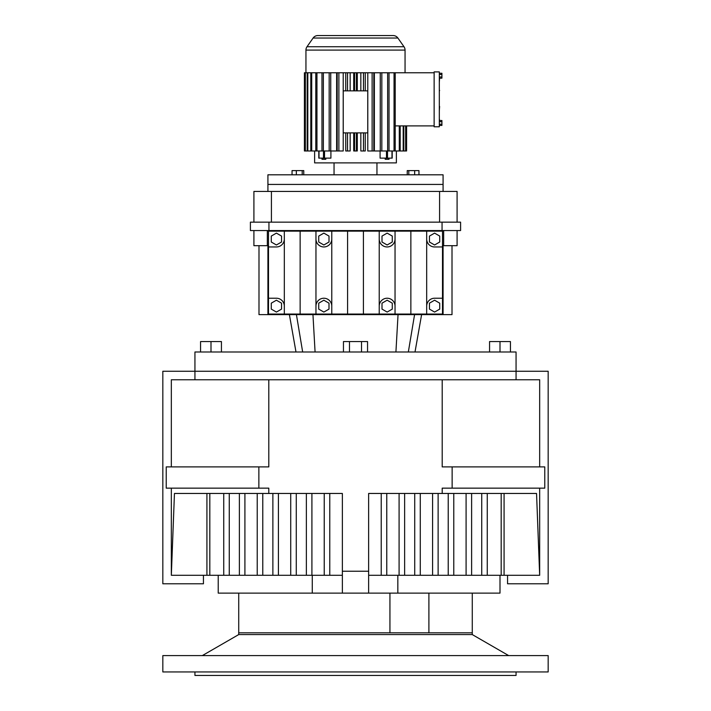 <?xml version="1.0" encoding="UTF-8"?>
<svg xmlns="http://www.w3.org/2000/svg" width="711" height="711" viewBox="0 0 711 711"><rect width="100%" height="100%" fill="white"/><g stroke="black" fill="none" stroke-linecap="round" stroke-linejoin="round"><path stroke-width="1.07" d="M368.636 575.288L539.667 575.288L539.667 488.155M342.364 575.288L171.333 575.288L171.333 488.155L171.333 575.288L174.453 493.461L268.802 493.461L268.802 488.155L166.232 488.155L166.232 466.896L166.232 488.155L166.232 466.896L258.866 466.896L258.866 488.155M539.667 466.896L539.667 379.763L442.198 379.763L442.198 466.896L544.768 466.896L544.768 488.155L442.198 488.155L442.198 493.461L368.636 493.461L368.636 593.125L397.831 593.125L397.831 575.288M203.444 575.288L203.444 583.784L162.828 583.784L162.828 371.266L194.938 371.266L194.938 379.763M389.939 593.125L389.939 632.826L238.727 632.826L472.273 632.826L472.273 593.125M508.676 655.595L472.273 634.576L238.727 634.576L238.727 593.125M501.184 493.461L501.184 575.288M504.081 493.461L504.081 575.288M257.231 493.461L257.231 575.288M244.913 493.461L244.913 575.288M278.41 493.461L278.41 575.288M272.873 493.461L272.873 575.288M311.907 493.461L311.907 575.288M306.37 493.461L306.37 575.288M399.093 493.461L399.093 575.288M404.63 493.461L404.63 575.288M223.734 493.461L223.734 575.288M209.816 493.461L209.816 575.288M229.271 493.461L229.271 575.288M466.087 493.461L466.087 575.288M453.769 493.461L453.769 575.288M507.556 575.288L507.556 583.784L548.172 583.784L548.172 371.266L194.938 371.266L194.938 351.998L516.062 351.998L516.062 379.763M262.777 493.461L262.777 575.288M329.771 493.461L329.771 575.288M324.234 493.461L324.234 575.288M414.726 493.461L414.726 575.288M420.272 493.461L420.272 575.288M268.802 493.461L342.364 493.461L342.364 593.125L218.224 593.125L218.224 575.288M442.198 493.461L536.547 493.461L539.667 575.288M206.919 493.461L206.919 575.288M239.376 493.461L239.376 575.288M481.729 493.461L481.729 575.288M471.624 493.461L471.624 575.288M290.728 493.461L290.728 575.288M472.273 634.576L472.273 632.826L428.902 632.826L428.902 593.125M381.229 493.461L381.229 575.288M432.59 493.461L432.59 575.288M438.127 493.461L438.127 575.288M171.333 379.763L171.333 466.896L171.333 379.763L442.198 379.763M487.266 493.461L487.266 575.288M296.274 493.461L296.274 575.288M500.002 575.288L500.002 593.125L397.831 593.125M386.766 493.461L386.766 575.288M448.223 493.461L448.223 575.288M544.768 466.896L544.768 488.155M342.364 593.125L368.636 593.125M342.364 571.235L368.636 571.235M452.134 466.896L452.134 488.155M258.866 466.896L268.802 466.896L268.802 379.763M439.318 83.249L439.318 88.431M439.318 71.891L439.318 126.78L434.137 126.78L434.137 71.891L439.318 71.891M439.318 92.892L439.318 97.647M439.318 121.732L441.913 121.732L441.913 120.506L439.318 120.506M439.318 111.627L439.318 117.128M439.611 78.166L439.318 82.085M439.318 118.781L439.611 120.506M439.318 90.413L439.318 88.822M439.611 90.413L439.318 91.204M441.913 121.732L441.913 125.412L439.318 125.412M441.913 124.185L439.318 124.185M439.318 99.336L439.318 104.89M439.611 106.481L439.318 110.818M439.318 74.486L441.913 74.486L441.913 73.26L439.318 73.26M441.913 74.486L441.913 76.939L439.318 76.939M441.913 76.939L441.913 78.166L439.318 78.166M434.137 125.9L395.209 125.9M434.137 72.771L394.045 72.771L394.045 150.981L395.209 150.981L395.209 72.771M317.879 35.55L393.121 35.55L317.879 35.55A5.839 5.839 0 0 0 313.098 38.038L307.001 46.739A5.839 5.839 0 0 0 305.943 50.09L305.943 72.771M393.121 35.55A5.839 5.839 0 0 1 397.902 38.038L403.999 46.739A5.839 5.839 0 0 1 405.057 50.09L405.057 72.771M336.632 72.771L336.632 150.981L330.739 150.981L330.739 72.771L329.175 72.771L329.175 150.981L323.363 150.981L323.363 72.771L321.976 72.771L321.976 150.981L316.955 150.981L316.955 72.771L315.791 72.771L315.791 150.981L311.72 150.981L311.72 72.771L310.814 72.771L310.814 150.981L307.81 150.981L307.81 72.771L305.037 72.771L305.037 150.981L304.415 150.981L304.415 72.771L305.037 72.771M310.814 72.771L307.81 72.771M315.791 72.771L311.72 72.771M321.976 72.771L316.955 72.771M329.175 72.771L323.363 72.771M343.209 72.771L343.209 150.981L338.88 150.981L338.88 72.771L330.739 72.771M347.519 90.857L367.765 90.857L367.765 132.895L343.235 132.895L343.235 90.857L347.519 90.857L347.519 72.771L338.88 72.771M356.407 90.857L356.407 72.771L347.519 72.771M394.045 72.771L356.407 72.771M406.576 125.9L406.576 150.981L405.963 150.981L405.963 125.9M405.643 125.9L405.643 150.981L403.804 150.981L403.804 125.9M406.585 125.9L406.576 150.981M314.626 150.981L314.626 162.89L396.374 162.89L396.374 150.981M392.063 158.126L380.092 158.126L380.092 150.981M374.368 72.771L374.368 150.981L380.261 150.981L380.261 72.771M367.791 72.771L367.791 150.981L372.12 150.981L372.12 72.771M360.833 72.771L360.833 90.857M360.833 132.895L360.833 150.981L365.258 150.981L365.258 132.895M357.286 72.771L357.286 90.857M357.286 132.895L357.286 150.981L353.714 150.981L353.714 132.895M353.714 72.771L353.714 90.857M350.168 72.771L350.168 90.857M350.168 132.895L350.168 150.981L347.519 150.981L347.519 132.895M318.804 150.981L318.804 158.126L330.908 158.126L330.908 150.981M403.19 125.9L403.19 150.981L403.804 150.981M400.186 125.9L400.186 150.981L403.19 150.981M399.28 125.9L399.28 150.981L400.186 150.981M395.209 150.981L399.28 150.981M389.024 72.771L389.024 150.981L394.045 150.981M380.261 150.981L387.637 150.981L387.637 72.771M311.72 150.981L310.814 150.981M305.037 150.981L307.81 150.981M354.593 132.895L354.593 150.981M330.739 150.981L329.175 150.981M345.742 132.895L345.742 150.981L347.519 150.981M345.742 72.771L345.742 90.857M373.817 72.771L373.817 150.981L372.12 150.981M337.183 72.771L337.183 150.981L338.88 150.981M381.825 150.981L381.825 72.771M365.258 90.857L365.258 72.771M354.593 72.771L354.593 90.857M356.407 150.981L356.407 132.895M305.357 150.981L305.357 72.771M307.196 72.771L307.196 150.981M304.424 150.981L304.424 72.771M363.481 132.895L363.481 150.981M363.481 72.771L363.481 90.857M316.955 150.981L315.791 150.981M389.024 150.981L387.637 150.981M323.363 150.981L321.976 150.981M334.046 162.89L334.046 174.799M376.954 162.89L376.954 174.799M321.976 158.126L321.976 159.291L325.807 159.291L325.807 158.126M385.193 158.126L385.193 159.291L389.024 159.291L389.024 158.126M443.077 191.437L443.077 184.433L267.923 184.433L443.077 184.433L443.077 174.799L267.923 174.799L267.923 191.437M418.957 174.799L418.957 170.596L407.234 170.596L407.234 174.799M408.798 170.596L408.798 174.799M414.664 170.596L414.664 174.799M303.766 174.799L303.766 170.596L292.043 170.596L292.043 174.799M302.202 170.596L302.202 174.799M296.336 170.596L296.336 174.799M200.564 351.998L200.564 341.564L210.998 341.564L210.998 351.998M210.998 341.564L221.432 341.564L221.432 351.998M343.449 351.998L343.449 341.564L367.551 341.564L367.551 351.998M361.526 341.564L361.526 351.998M349.474 341.564L349.474 351.998M489.568 351.998L489.568 341.564L500.002 341.564L500.002 351.998M516.062 371.266L194.938 371.266M500.002 341.564L510.436 341.564L510.436 351.998M258.991 245.686L258.991 314.626L452.009 314.626L452.009 245.686M267.923 314.626L267.923 245.686L267.336 245.686L267.336 230.56M443.664 230.56L443.664 245.686L443.077 245.686L443.077 314.626M267.336 245.686L253.907 245.686L253.907 230.56M457.093 230.56L457.093 245.686L443.664 245.686M426.68 231.137L426.68 239.047A7.91 7.91 0 0 0 434.59 246.957L442.5 246.957L442.5 231.137L268.5 231.137L268.5 314.049L284.32 314.049L284.32 306.139A7.91 7.91 0 0 0 276.41 298.229L268.5 298.229M442.5 246.957L442.5 298.229L434.59 298.229A7.91 7.91 0 0 0 426.68 306.139L426.68 314.049L442.5 314.049L442.5 298.229M442.055 230.56L442.055 222.152L460.595 222.152L460.595 230.56L250.405 230.56L250.405 222.152L268.945 222.152L268.945 230.56M426.68 314.049L284.32 314.049M379.23 231.137L379.23 314.049M363.41 231.137L363.41 314.049M284.32 231.137L284.32 306.139M347.59 231.137L347.59 314.049M331.77 231.137L331.77 314.049M315.96 231.137L315.96 314.049M300.14 231.137L300.14 314.049M410.86 231.137L410.86 314.049M395.04 231.137L395.04 314.049M426.68 239.047L426.68 306.139M442.055 222.152L268.945 222.152M268.5 246.957L276.41 246.957A7.91 7.91 0 0 0 284.32 239.047M382.003 242.016L387.14 244.984L392.276 242.016L392.276 236.079L387.14 233.119L382.003 236.079L382.003 242.016M379.23 239.047A7.91 7.91 0 0 0 387.14 246.957A7.91 7.91 0 0 0 395.04 239.047M318.724 242.016L323.861 244.984L328.997 242.016L328.997 236.079L323.861 233.119L318.724 236.079L318.724 242.016M315.96 239.047A7.91 7.91 0 0 0 323.861 246.957A7.91 7.91 0 0 0 331.77 239.047M429.453 236.079L429.453 242.016L434.59 244.984L439.727 242.016L439.727 236.079L434.59 233.119L429.453 236.079M276.41 233.119L271.273 236.079L271.273 242.016L276.41 244.984L281.547 242.016L281.547 236.079L276.41 233.119M395.04 306.139A7.91 7.91 0 0 0 387.14 298.229A7.91 7.91 0 0 0 379.23 306.139M331.77 306.139A7.91 7.91 0 0 0 323.861 298.229A7.91 7.91 0 0 0 315.96 306.139M429.453 309.107L434.59 312.067L439.727 309.107L439.727 303.17L434.59 300.202L429.453 303.17L429.453 309.107M276.41 300.202L271.273 303.17L271.273 309.107L276.41 312.067L281.547 309.107L281.547 303.17L276.41 300.202M392.276 309.107L392.276 303.17L387.14 300.202L382.003 303.17L382.003 309.107L387.14 312.067L392.276 309.107M323.861 300.202L318.724 303.17L318.724 309.107L323.861 312.067L328.997 309.107L328.997 303.17L323.861 300.202M253.907 222.152L253.907 191.437L271.424 191.437L271.424 222.152M439.576 222.152L439.576 191.437L271.424 191.437M457.093 222.152L457.093 191.437L439.576 191.437M355.5 671.948L548.172 671.948L548.172 655.595L162.828 655.595L162.828 671.948L355.5 671.948M194.938 671.948L194.938 675.45L516.062 675.45L516.062 671.948M312.271 593.125L312.271 575.288M405.057 50.09L305.943 50.09M403.999 46.739L307.001 46.739M324.527 158.126L324.527 150.981M386.473 158.126L386.473 150.981M387.513 158.126L387.513 150.981M391.983 158.126L391.983 150.981M397.902 38.038L313.098 38.038M319.017 158.126L319.017 150.981M323.487 158.126L323.487 150.981M302.664 351.998L296.425 314.626M315.08 351.998L312.956 314.626M408.336 351.998L414.575 314.626M395.92 351.998L398.044 314.626M392.196 158.126L392.196 150.981M295.989 351.998L289.395 314.626M415.011 351.998L421.605 314.626M238.727 634.576L202.324 655.595"/></g></svg>
